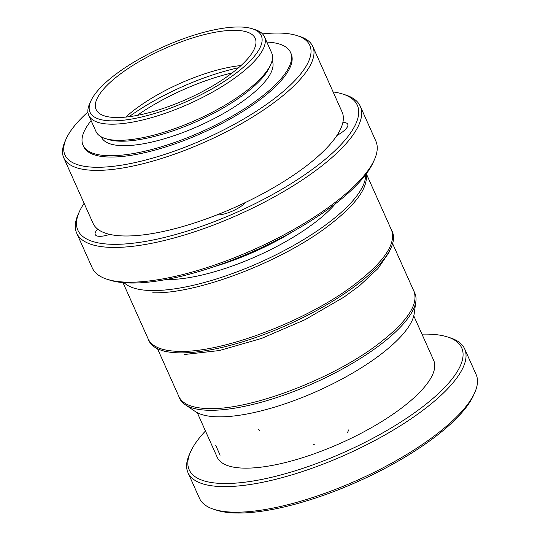 <?xml version="1.0" encoding="UTF-8"?>
<svg xmlns="http://www.w3.org/2000/svg" width="540" height="540" viewBox="0 0 540 540"><rect width="100%" height="100%" fill="white"/><g stroke="black" fill="none" stroke-linecap="round" stroke-linejoin="round"><path stroke-width="0.81" d="M205.463 431.001A149.276 47.318 -24.1 0 0 190.566 451.825L189.392 454.444A151.544 48.04 -24.1 0 0 187.988 472.662L199.435 498.245A151.544 48.04 -24.1 0 0 213.948 509.342L216.682 510.219A149.276 47.318 -24.1 0 0 357.973 481.525A149.276 47.318 -24.1 0 0 473.533 395.32L474.707 392.702A151.544 48.04 -24.1 0 0 476.111 374.483L464.663 348.901A151.544 48.04 -24.1 0 0 450.151 337.804L447.417 336.926A149.276 47.318 -24.1 0 0 421.963 334.152M213.948 509.342A151.544 48.04 -24.1 0 0 357.386 480.215A151.544 48.04 -24.1 0 0 474.707 392.702M187.988 472.662A151.544 48.04 -24.1 0 0 345.944 454.633A151.544 48.04 -24.1 0 0 464.663 348.901M190.566 451.825A149.276 47.318 -24.1 0 0 344.77 452.007A149.276 47.318 -24.1 0 0 447.417 336.926M217.202 457.232L197.275 412.695L217.202 457.232A118.584 37.591 -24.1 0 0 340.794 443.124A118.584 37.591 -24.1 0 0 433.694 360.389L413.775 315.853L433.694 360.389M414.106 291.553L414.862 293.234A128.817 40.831 155.9 0 1 415.868 301.415L414.227 313.517A122.249 38.752 155.9 0 1 317.5 391.048A122.249 38.752 155.9 0 1 195.23 411.48L185.119 404.636A128.817 40.831 155.9 0 1 179.692 398.432L178.936 396.745M415.868 301.415A128.817 40.831 155.9 0 1 313.949 383.11A128.817 40.831 155.9 0 1 185.119 404.636M388.625 252.99L377.966 268.542L359.613 285.66L344.101 297.034L304.952 319.741L261.421 338.465L219.388 350.541L184.464 354.503M391.642 230.195L392.31 231.68A133.36 42.275 155.9 0 1 391.075 247.712A133.36 42.275 155.9 0 1 360.963 281.57A133.36 42.275 155.9 0 1 179.564 352.863A133.36 42.275 155.9 0 1 161.608 350.359A133.36 42.275 155.9 0 1 148.838 340.591L148.169 339.107M365.634 174.704A133.36 42.275 155.9 0 1 287.779 248.69A133.36 42.275 155.9 0 1 151.686 290.547A133.36 42.275 155.9 0 1 124.139 282.731M335.327 203.816A111.389 35.309 155.9 0 1 166.685 279.551A111.389 35.309 155.9 0 1 166.043 279.538M293.497 231.215A111.389 35.309 155.9 0 1 214.346 266.618M333.119 91.942A153.063 48.519 155.9 0 1 342.671 94.028L345.411 94.898A155.338 49.241 155.9 0 1 360.281 106.272L375.833 141.041A155.338 49.241 155.9 0 1 374.402 159.712A155.338 49.241 155.9 0 1 254.144 249.419A155.338 49.241 155.9 0 1 107.123 279.275A155.338 49.241 155.9 0 1 92.246 267.901L76.694 233.132A155.338 49.241 155.9 0 1 78.124 214.461L79.299 211.835A153.063 48.519 155.9 0 1 84.112 203.324M374.402 159.712L373.228 162.338A153.063 48.519 155.9 0 1 254.732 250.729A153.063 48.519 155.9 0 1 109.856 280.145L107.123 279.275M360.281 106.272A155.338 49.241 155.9 0 1 238.592 214.65A155.338 49.241 155.9 0 1 76.694 233.132M342.671 94.028A153.063 48.519 155.9 0 1 237.418 212.024A153.063 48.519 155.9 0 1 79.299 211.835M97.747 229.19A18.941 6.008 -24.1 0 0 95.222 234.583A18.941 6.008 -24.1 0 0 109.715 234.38A136.391 43.234 155.9 0 1 97.747 229.19A136.391 43.234 155.9 0 1 93.103 223.425L63.761 157.822A136.391 43.234 155.9 0 1 65.016 141.433L66.191 138.807A134.116 42.511 155.9 0 1 87.905 112.016M216.736 214.974A18.941 6.008 -24.1 0 0 245.693 202.365A136.391 43.234 155.9 0 1 216.736 214.974A136.391 43.234 155.9 0 1 124.531 235.98A136.391 43.234 155.9 0 1 109.715 234.38M262.521 33.905A134.116 42.511 155.9 0 1 296.966 35.579L299.707 36.45A136.391 43.234 155.9 0 1 312.768 46.44L342.11 112.043A136.391 43.234 155.9 0 1 342.86 122.492A136.391 43.234 155.9 0 1 336.926 135.466A18.941 6.008 -24.1 0 0 347.753 124.234A18.941 6.008 -24.1 0 0 342.86 122.492M336.926 135.466A136.391 43.234 155.9 0 1 245.693 202.365M88.742 115.317L95.958 131.456A96.235 30.503 -24.1 0 0 105.172 138.503A96.235 30.503 -24.1 0 0 118.132 140.312A96.235 30.503 -24.1 0 0 207.36 114.764A96.235 30.503 -24.1 0 0 270.756 64.436A96.235 30.503 -24.1 0 0 271.647 52.866L264.425 36.727A96.235 30.503 155.9 0 1 214.306 91.091A96.235 30.503 155.9 0 1 110.916 124.173A96.235 30.503 155.9 0 1 88.742 115.317A96.235 30.503 155.9 0 1 89.627 103.748L90.882 100.953A93.805 29.734 -24.1 0 0 111.632 120.859A93.805 29.734 -24.1 0 0 225.16 80.838A93.805 29.734 -24.1 0 0 252.295 28.748A93.805 29.734 -24.1 0 0 163.505 46.778A93.805 29.734 -24.1 0 0 90.882 100.953M270.756 64.436L269.507 67.23A93.805 29.734 155.9 0 1 196.884 121.406A93.805 29.734 155.9 0 1 108.094 139.435L105.172 138.503M272.126 60.44L272.221 60.642A93.582 29.666 155.9 0 1 223.479 113.501A93.582 29.666 155.9 0 1 122.938 145.679A93.582 29.666 155.9 0 1 101.372 137.066L101.284 136.863M266.807 42.059A113.657 36.032 155.9 0 1 290.547 52.441A113.657 36.032 155.9 0 1 231.35 116.647A113.657 36.032 155.9 0 1 109.235 155.722A113.657 36.032 155.9 0 1 83.045 145.26A113.657 36.032 155.9 0 1 91.125 120.643M290.547 52.441L291.134 53.75A113.657 36.032 155.9 0 1 231.937 117.956A113.657 36.032 155.9 0 1 109.823 157.032A113.657 36.032 155.9 0 1 83.633 146.576L83.045 145.26M296.966 35.579A134.116 42.511 155.9 0 1 258.174 110.045A134.116 42.511 155.9 0 1 95.857 167.272A134.116 42.511 155.9 0 1 66.191 138.807M312.768 46.44A136.391 43.234 155.9 0 1 241.731 123.485A136.391 43.234 155.9 0 1 95.189 170.377A136.391 43.234 155.9 0 1 63.761 157.822M252.295 28.748L255.211 29.68A96.235 30.503 155.9 0 1 264.425 36.727M116.181 117.524A87.136 27.621 155.9 0 1 96.1 109.505A87.136 27.621 155.9 0 1 164.363 48.708A87.136 27.621 155.9 0 1 255.191 38.34A87.136 27.621 155.9 0 1 209.804 87.568A87.136 27.621 155.9 0 1 116.181 117.524M125.806 117.079A87.136 27.621 155.9 0 1 241.036 65.536M238.572 67.73A109.87 34.83 -24.1 0 0 129.08 116.708M137.167 115.398A100.022 31.705 155.9 0 1 232.214 72.887M414.045 291.58C418.716 305.039 406.161 322.988 376.38 345.431C330.379 379.897 250.216 410.083 208.616 408.605C192.503 408.2 182.628 404.237 178.997 396.718M366.329 173.785L391.581 230.222C396.414 244.154 383.413 262.744 352.586 285.977C304.958 321.658 221.967 352.91 178.902 351.378C162.216 350.96 151.99 346.856 148.23 339.073L122.985 282.636M366.147 174.029C368.442 187.96 355.171 205.747 326.336 227.401C278.741 263.068 195.791 294.3 152.746 292.768M338.634 134.501L338.182 133.488M347.456 432.641L348.82 429.793M315.043 445.176L313.375 444.13M220.097 455.213L215.764 445.372M259.821 430.454L258.188 429.476M157.518 348.759L178.976 396.731M392.607 243.601L414.065 291.566M388.719 252.983L391.075 247.712M167.11 352.114L161.608 350.359"/></g></svg>
